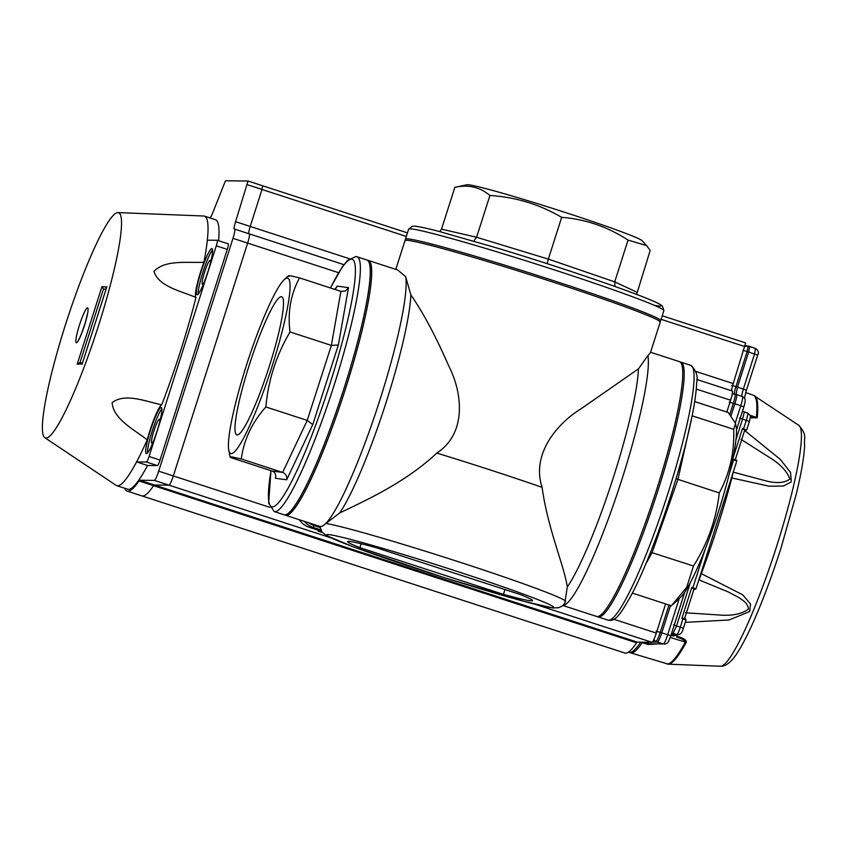 <?xml version="1.0" encoding="UTF-8"?>
<svg xmlns="http://www.w3.org/2000/svg" width="847" height="847" viewBox="0 0 847 847"><rect width="100%" height="100%" fill="white"/><g stroke="black" fill="none" stroke-linecap="round" stroke-linejoin="round"><path stroke-width="1.27" d="M692.147 415.803L733.682 429.323C734.54 452.224 729.743 473.42 719.283 492.912C716.371 518.967 707.774 543.34 693.481 566.008L686.705 587.299L671.385 605.806L632.381 593.112M676.012 478.735L719.283 492.912M650.581 552.202L693.481 566.008M694.699 401.584L728.229 412.5L735.492 423.362L733.682 429.323M672.793 604.525L680.67 597.199A92.217 12.356 -72 0 0 688.823 585.457A92.217 12.356 -72 0 0 722.406 498.841A92.217 12.356 -72 0 0 736.149 426.697L735.492 423.362M369.218 261.31A133.635 17.903 108 0 1 343.967 393.379A133.635 17.903 108 0 1 286.678 515.029L284.041 514.754A133.964 17.946 -72 0 0 342.548 392.923A133.964 17.946 -72 0 0 366.92 259.976L369.218 261.31M334.851 289.388L337.212 286.127L348.498 287.641L338.366 344.994L312.765 424.591L286.678 479.794C287.228 476.3 285.884 473.844 282.644 472.425L241.289 458.968C243.798 439.9 251.993 422.558 265.873 406.952C268.234 380.261 276.281 355.264 290.002 331.95C287.525 312.204 290.712 294.195 299.542 277.901C290.362 275.593 286.815 275.116 288.912 276.471M286.678 479.794L275.391 478.28L275.699 477.189C276.006 474.182 274.777 472.118 272.014 470.996L282.644 472.425L307.228 420.398L331.357 345.407L340.896 291.357L345.343 291.04L348.498 287.641M290.002 331.95L331.357 345.407L338.366 344.994M265.873 406.952L307.228 420.398L312.765 424.591M272.014 470.996L230.659 457.539L230.098 456.999L231.707 456.872L241.289 458.968M340.896 291.357L299.542 277.901M281.479 296.715A72.609 9.73 108 0 1 281.712 296.768A72.609 9.73 108 0 1 268.499 368.826A72.609 9.73 108 0 1 236.789 434.871A72.609 9.73 108 0 1 249.727 363.649A72.609 9.73 108 0 1 281.479 296.715M231.019 453.579A92.217 12.356 108 0 1 228.764 450.18A92.217 12.356 108 0 1 247.504 361.997A92.217 12.356 108 0 1 284.243 279.669A92.217 12.356 108 0 1 274.608 358.207A92.217 12.356 108 0 1 231.019 453.579M614.975 286.487L614.721 281.86L628.051 240.093L646.557 245.577L650.2 250.426L636.637 294.407M439.858 231.623L441.52 229.135L476.586 237.266L548.337 259.108L547.12 263.65M646.568 245.566L642.111 240.686A92.217 3.822 -162.3 0 0 555.568 209.336A92.217 3.822 -162.3 0 0 466.866 184.762L454.85 187.367C468.285 184.371 479.974 187.081 489.926 195.498L476.586 237.266L473.769 241.067M441.52 229.135L454.85 187.367M489.926 195.498C515.654 197.086 539.571 204.371 561.667 217.34C585.489 219.193 607.617 226.774 628.051 240.093M636.87 292.194L614.721 281.86L548.337 259.108L561.667 217.34M318.408 530.286L309.367 527.342A19.417 19.227 -89.3 0 1 299.33 519.73M322.231 532.276L320.897 531.937L322.347 532.403M322.442 532.519L318.144 531.122L322.114 532.128M318.144 531.122L318.504 530.01L321.119 530.677M359.901 547.67L503.446 594.372A97.077 4.023 -162.3 0 0 532.594 600.629A97.077 4.023 -162.3 0 0 520.323 594.562L376.777 547.861A97.077 4.023 -162.3 0 0 347.63 541.604A97.077 4.023 -162.3 0 0 359.901 547.67L361.14 543.763M504.981 589.576L503.446 594.372M284.963 514.976A133.964 17.946 -72 0 0 285.503 515.23L319.901 526.421A133.964 17.946 -72 0 0 322.58 525.998A133.964 17.946 -72 0 0 376.142 411.473A133.964 17.946 -72 0 0 405.681 276.757L397.772 270.013L368.392 260.453A133.964 17.946 -72 0 0 367.81 260.336M322.58 525.998L339.658 512.986A126.192 16.908 -72 0 0 384.496 407.396A126.192 16.908 -72 0 0 410.837 294.82L405.681 276.757M563.128 605.34A133.964 17.946 -72 0 0 616.648 495.4A133.964 17.946 -72 0 0 647.913 355.571L638.437 368.868A126.192 16.908 108 0 1 612.085 481.445A126.192 16.908 108 0 1 567.257 587.035L564.811 603.318L562.63 605.764L558.946 607.67L553.038 607.987L524.801 601.571L443.743 577.474L353.125 546.77L326.286 535.505L321.976 531.958L319.827 526.4M638.437 368.868L580.83 408.932C557.019 423.648 531.154 454.151 542.101 487.353C547.882 529.619 564.631 566.781 567.257 587.035M339.658 512.986C363.469 501.435 404.697 483.214 436.798 453.092C467.078 433.251 462.494 392.743 448.741 365.915C435.951 336.619 423.32 312.924 410.837 294.82M542.101 487.353A133.964 5.558 -162.3 0 0 436.798 453.092M395.793 269.367L404.972 240.633A133.964 5.558 17.7 0 1 406.348 240.294A133.964 5.558 17.7 0 1 542.853 278.811A133.964 5.558 17.7 0 1 660.205 322.093L650.401 352.807L647.913 355.571M285.503 515.23A133.964 17.946 -72 0 0 344.009 393.4A133.964 17.946 -72 0 0 368.392 260.453M650.57 352.257L679.41 361.637A133.964 17.946 108 0 1 682.311 366.751A133.964 17.946 108 0 1 650.771 507.406A133.964 17.946 108 0 1 597.273 616.542A133.964 17.946 108 0 1 596.521 616.415L562.959 605.499M750.294 416.999L756.36 417.402A3.886 3.303 5.4 0 1 757.239 417.815L750.251 417.815M744.619 430.477L780.309 459.402L790.547 472.467L791.32 481.869L783.422 486.019L769.087 486.199L731.406 477.877M700.914 573.43L742.798 594.88L750.537 604.07L749.659 611.523L729.055 619.993L685.297 622.354M673.968 634.657L678.14 636.626C684.037 638.49 686.737 640.374 686.261 642.27A140.92 18.878 108 0 1 668.304 664.164L630.56 652.836A141.724 18.994 108 0 1 630.475 652.804L628.95 652.285A141.693 18.983 108 0 0 640.724 642.174M656.34 644.016L648.22 644.482L642.27 642.661A141.724 18.994 108 0 1 630.56 652.836M705.191 549.184L692.687 588.263L694.021 589.036L684.545 618.606M692.687 588.263L691.777 587.373L681.877 618.416L682.978 618.776L680.31 627.151L683.36 628.315C682.417 632.444 680.586 634.572 677.907 634.689L676.859 634.53C677.695 634.107 678.849 631.65 680.31 627.151L676.509 625.986L673.069 633.365L676.859 634.53L671.237 634.467M686.049 619.909L685.551 618.935L686.017 619.983L682.978 618.776L684.08 618.363L681.877 618.416M743.401 429.334L742.501 428.455L746.673 429.937L749.373 421.594L746.281 420.44L743.401 429.334L745.709 430.445L744.725 430.138L735.27 459.688M736.265 460.016L736.742 461.064L736.265 460.016L733.83 459.328L729.447 473.187M691.777 587.373L695.959 588.856L736.784 461.033L736.488 460.122L733.83 459.328M686.261 642.27A3.886 3.123 -151.4 0 1 685.318 642.09C684.387 640.046 681.496 638.405 676.637 637.166L678.14 636.626M675.239 634.668A144.964 19.428 108 0 1 674.805 635.515L673.291 636.076L670.972 635.271M685.615 612.804L718.521 614.943C731.257 616.129 741.21 614.223 748.367 609.205C748.282 601.338 737.504 596.944 728.06 591.831L698.86 579.856M733.248 472.118L731.84 478.089A144.964 19.428 108 0 1 701.38 573.525L699.177 579.941A27.242 3.653 108 0 0 698.69 580.407M733.364 471.758A27.242 3.653 108 0 0 733.544 472.234L763.666 480.26C775.397 483.679 784.142 483.277 789.912 479.053C786.916 471.017 779.907 463.701 768.896 457.105L740.987 439.307M640.861 642.174L642.629 642.195M652.381 642.058L657.452 642.121L663.381 643.942L648.961 643.773L663.381 643.942C664.419 643.455 665.848 640.385 667.69 634.721L670.75 635.875C668.061 643.656 667.203 643.551 664.429 644.091M694.011 589.057L695.98 588.887L693.989 589.046L684.598 618.543M745.699 430.424L746.705 429.958L745.699 430.424M735.979 439.646L742.523 419.138C743.867 414.628 744.291 412.161 743.793 411.737L742.554 410.986M736.488 429.99L743.846 406.931L740.754 405.777C742.523 400.133 743.052 397.052 742.343 396.523L736.583 394.533M743.846 406.931C746.398 397.825 744.958 398.715 742.406 396.534L742.343 396.523M742.078 396.523C741.58 396.1 742.004 393.633 743.338 389.122L746.398 390.276L744.449 398.143M739.473 417.984L746.281 420.44C747.679 415.972 748.102 413.505 747.552 413.04L743.878 411.769M743.835 411.748L747.552 413.04M656.097 631.195L660.237 632.37C658.32 638.013 656.891 641.084 655.927 641.592L657.452 642.121C658.458 641.571 659.887 638.49 661.761 632.9L670.496 605.51M731.099 415.623L734.889 403.744C736.541 398.334 737.091 395.253 736.53 394.501L735.027 394.056M736.043 394.353L737.472 387.09L743.338 389.122L754.55 354.004L755.503 348.456L749.701 346.444M745.095 346.285L748.123 345.957L747.139 351.505L748.674 351.971L737.472 387.09L735.937 386.613C734.518 391.113 734.095 393.58 734.667 394.024M734.931 394.024L733.894 393.866L734.931 394.024C735.577 394.533 735.048 397.614 733.354 403.278L729.214 402.103M746.429 390.276L757.642 355.158L748.674 351.971L749.669 346.434L748.145 345.968M83.175 329.155A11.646 1.556 108 0 1 85.208 322.929M44.775 437.666L116.134 485.363A141.724 18.994 -72 0 0 116.78 485.68A141.724 18.994 -72 0 0 117.574 485.807A141.724 18.994 -72 0 0 136.568 461.911A141.724 18.994 -72 0 0 147.24 439.9C134.313 429.556 113.445 419.403 112.111 402.653C125.038 392.616 145.864 401.552 161.735 404.781A141.724 18.994 -72 0 0 195.985 297.456C181.099 291.146 158.41 286.434 153.985 271.379C164.996 259.478 187.431 263.078 203.936 262.263A141.724 18.994 -72 0 0 207.335 240.167A141.724 18.994 -72 0 0 204.476 216.144A141.724 18.994 -72 0 0 203.756 216.017L117.998 212.597A118.432 15.871 108 0 1 98.496 325.735A118.432 15.871 108 0 1 45.982 438.037A118.432 15.871 108 0 1 44.775 437.666A118.432 15.871 108 0 1 66.871 320.41A118.432 15.871 108 0 1 117.998 212.597M116.78 485.68L127.759 489.259A141.724 18.994 -72 0 0 147.537 465.49L136.568 461.911L146.478 462.028A5.823 0.783 108 0 0 149.072 456.491L216.303 245.831A5.823 0.783 108 0 0 217.287 240.283L228.224 243.851A5.823 0.783 -72 0 1 228.256 243.851A5.823 0.783 -72 0 1 227.271 249.399L216.303 245.831M161.872 408.836A24.267 3.25 -72 0 0 152.524 430.17A24.267 3.25 -72 0 0 147.526 452.923M146.415 453.685A24.267 3.25 -72 0 0 157.034 431.102A24.267 3.25 -72 0 0 161.29 407.502A24.267 3.25 -72 0 0 150.692 429.577A24.267 3.25 -72 0 0 146.277 453.664A24.267 3.25 -72 0 0 146.415 453.685M212.586 249.918A24.267 3.25 -72 0 0 203.238 271.252A24.267 3.25 -72 0 0 198.24 294.004M197.129 294.756A24.267 3.25 -72 0 0 207.748 272.183A24.267 3.25 -72 0 0 212.015 248.584A24.267 3.25 -72 0 0 201.406 270.659A24.267 3.25 -72 0 0 196.991 294.735A24.267 3.25 -72 0 0 197.129 294.756M141.703 495.834A143.662 19.248 -72 0 0 141.788 495.866A143.662 19.248 -72 0 0 153.614 485.691L138.982 480.927A143.662 19.248 108 0 1 127.156 491.101A143.662 19.248 108 0 1 124.763 488.274M159.681 422.05A12.62 1.694 -72 0 0 159.522 419.18A12.62 1.694 -72 0 0 159.448 419.17A12.62 1.694 -72 0 0 153.921 430.911A12.62 1.694 -72 0 0 151.708 443.182A12.62 1.694 -72 0 0 153.529 440.948M210.395 263.131A12.62 1.694 -72 0 0 210.236 260.251A12.62 1.694 -72 0 0 210.162 260.241A12.62 1.694 -72 0 0 204.646 271.982A12.62 1.694 -72 0 0 202.422 284.253A12.62 1.694 -72 0 0 204.254 282.019M195.985 297.456A27.178 3.642 108 0 1 203.936 262.263M147.24 439.9A27.178 3.642 108 0 1 161.735 404.781M207.335 240.167L217.256 240.273A5.823 0.783 108 0 1 217.287 240.283L228.256 243.851M218.6 240.707A141.724 18.994 -72 0 0 215.445 219.712L204.476 216.144M147.537 465.49L157.457 465.596A5.823 0.783 -72 0 0 160.041 460.069L227.271 249.399M138.982 480.927A9.709 1.302 108 0 1 139.723 480.238L154.355 484.992L169.008 485.162A9.709 1.302 -72 0 0 173.317 475.94L247.631 243.1A9.709 1.302 -72 0 0 249.272 233.857A9.709 1.302 -72 0 0 249.219 233.846L234.683 229.114M209.167 217.668L209.982 217.679A9.709 1.302 -72 0 0 212.957 212.279L225.482 180.76L248.033 181.014L235.582 221.67A7.761 1.038 -72 0 0 234.259 229.071A7.761 1.038 -72 0 0 234.312 229.082L234.577 229.082A9.709 1.302 108 0 1 234.63 229.092A9.709 1.302 108 0 1 232.989 238.335L158.685 471.176A9.709 1.302 108 0 1 154.376 480.397L139.723 480.238M82.244 363.797L77.193 364.21L79.311 362.865L82.508 362.908M77.193 364.21L101.968 286.593L106.701 287.165M101.968 286.593L103.482 289.039L106.076 289.071M79.914 362.876L103.482 289.039M247.377 184.72L262.009 189.474L250.214 226.435A7.761 1.038 -72 0 0 248.774 233.687M406.306 236.429L262.009 189.484L262.644 185.779L407.439 232.883L262.686 185.789M613.821 619.263L656.309 633.08A9.709 1.302 -72 0 1 652.01 642.301L637.357 642.132A9.709 1.302 -72 0 0 636.616 642.831L153.614 485.691A9.709 1.302 108 0 1 154.355 484.992A9.709 1.302 -72 0 0 154.345 485.003L169.008 485.162L154.376 480.397M127.156 491.101L141.788 495.866A143.662 19.248 -72 0 0 142.804 495.982M726.842 412.044L730.612 400.239A9.709 1.302 -72 0 0 732.253 390.996A9.709 1.302 -72 0 0 732.21 390.986L696.71 379.424M656.309 633.08L665.604 603.922M141.788 495.866L624.79 653.005A143.662 19.248 -72 0 0 636.616 642.831M731.755 390.827A7.761 1.038 108 0 1 733.195 383.575L745.646 342.919L662.216 315.772L745.635 342.919M692.211 415.506L677.928 479.455L652.126 552.562L645.721 564.102M679.95 361.891L680.872 362.114A133.964 17.946 108 0 1 656.499 495.061A133.964 17.946 108 0 1 597.982 616.891L597.103 616.531M680.872 362.114L690.75 365.332A133.964 17.946 108 0 1 666.377 498.269A133.964 17.946 108 0 1 607.871 620.11L597.982 616.891M336.312 288.022L337.212 286.127M275.391 478.28L275.783 476.067M271.051 470.678A130.078 17.427 -72 0 0 313.379 431.324A130.078 17.427 -72 0 0 351.77 259.171A130.078 17.427 -72 0 0 330.489 287.969M284.041 514.754L274.153 511.535A133.964 17.946 -72 0 0 332.67 389.705A133.964 17.946 -72 0 0 357.042 256.768L355.941 256.514L347.566 260.4L342.294 266.953L330.415 287.948M500.873 249.156A130.078 5.4 17.7 0 1 626.642 290.701A130.078 5.4 17.7 0 1 654.424 305.344M405.268 240.834L405.438 239.15A133.964 5.558 17.7 0 1 495.421 262.316A133.964 5.558 17.7 0 1 660.671 320.611L659.845 322.082M405.438 239.15L408.625 229.177A133.964 5.558 17.7 0 1 498.608 252.342A133.964 5.558 17.7 0 1 663.857 310.627L660.671 320.611M308.901 522.843A17.469 17.3 90.7 0 0 314.046 525.542L319.965 527.469M314.046 525.542L313.178 527.395A19.417 19.227 -89.3 0 1 304.317 521.35M320.695 529.83L313.178 527.395L309.367 527.342M327.8 534.573A119.183 4.944 -162.3 0 0 481.795 589.226A119.183 4.944 -162.3 0 0 510.741 589.554A119.183 4.944 -162.3 0 0 327.8 534.573M565.627 601.275A128.871 5.347 -162.3 0 0 460.98 562.567A128.871 5.347 -162.3 0 0 326.656 523.531M720.448 666.24C725.635 666.525 731.141 662.269 736.954 653.461C741.654 646.303 746.853 636.404 752.549 623.763C762.364 601.846 771.903 576.426 781.188 547.501L796.286 494.055C801.262 473.431 804.047 457.2 804.65 445.363C803.549 437.677 807.773 435.654 798.816 425.342A126.754 16.982 108 0 1 800.955 444.971A126.754 16.982 108 0 1 776.805 545.796A126.754 16.982 108 0 1 720.522 666.24A126.754 16.982 108 0 1 720.448 666.24L668.304 664.164M670.242 637.463L685.318 642.09A141.057 18.899 108 0 1 666.674 663.889M798.816 425.342L753.375 395.221A141.248 18.93 108 0 1 756.36 417.402L749.923 415.178M754.857 395.962A141.11 18.909 108 0 1 757.239 417.815M742.501 428.455L732.634 459.36M673.291 636.076L670.93 635.419M648.22 644.482A9.709 1.345 -73 0 1 648.961 643.773L643.858 642.206M678.966 634.562L677.939 634.689M684.027 618.352L686.07 619.94L683.36 628.315M671.586 633.344L673.069 633.365L671.957 633.196M736.763 460.98L732.602 459.498M665.435 643.985L664.461 644.101M685.551 618.935L684.08 618.363M673.46 624.821L676.509 625.986L690.347 582.63M693.513 588.803L694.985 589.374M744.227 429.874L745.709 430.445M729.86 414.204L733.354 403.278L740.754 405.777L735.344 422.738M679.241 598.533L667.69 634.721L660.237 632.37L668.971 605.012M652.772 641.56L655.927 641.592L653.768 639.729M731.797 385.438L735.937 386.613L747.139 351.505L742.999 350.33M734.624 394.014L732.232 394.088M732.2 394.215L733.597 393.855M757.631 355.158C759.134 352.744 758.436 350.51 755.535 348.456L747.054 345.798M87.537 307.832A18.369 2.467 108 0 1 84.531 325.343A18.369 2.467 108 0 1 76.378 342.802A18.369 2.467 108 0 1 79.374 325.29A18.369 2.467 108 0 1 87.537 307.832M106.87 286.657L82.095 364.263M157.457 465.596L146.478 462.028M160.041 460.069L149.072 456.491M269.844 507.342L158.685 471.176M338.609 272.702L232.989 238.335M235.582 221.67L250.214 226.435M262.644 185.779L248.044 181.025M696.276 389.069L730.612 400.239M343.935 264.656L249.314 233.867L343.935 264.666M696.71 379.435L732.21 390.986M652.01 642.301L534.817 604.176M330.785 537.803L169.008 485.162M637.357 642.132L154.355 485.003M250.214 226.445L349.44 258.727M695.747 371.388L733.195 383.575M744.989 346.614L661.084 319.319M690.75 365.332C696.192 370.404 698.172 376.089 696.689 382.389C696.276 394.66 693.354 412.203 687.902 435.03C675.811 486.273 651.364 556.204 633.048 591.82C619.453 617.008 614.806 621.624 607.871 620.11M366.92 259.976L357.042 256.768M270.976 470.657L268.647 503.097L274.153 511.535M228.764 450.18L230.098 456.988M284.243 279.669L288.382 275.815M408.625 229.177L412.298 226.223L414.596 226.181C418.778 226.509 427.004 228.277 439.265 231.475L500.831 249.134C540.471 261.247 577.178 273.221 610.952 285.058C634.604 293.401 650.337 299.489 658.14 303.321L662.322 305.873L663.857 310.627M753.375 395.221L745.731 392.585M735.323 459.625L744.735 430.117M671.184 634.625L677.928 634.699M684.715 592.222L670.782 635.875M742.406 396.534L734.984 394.035M745.254 345.767L747.022 345.788M747.594 413.05C751.215 416.512 750.781 414.585 749.362 421.594M87.781 312.628L85.473 322.019C79.353 341.087 78.178 339.679 78.623 339.583L79.205 339.001M82.159 364.019L106.764 286.9M234.63 229.092L249.272 233.857M248.033 181.014L262.665 185.779"/></g></svg>

